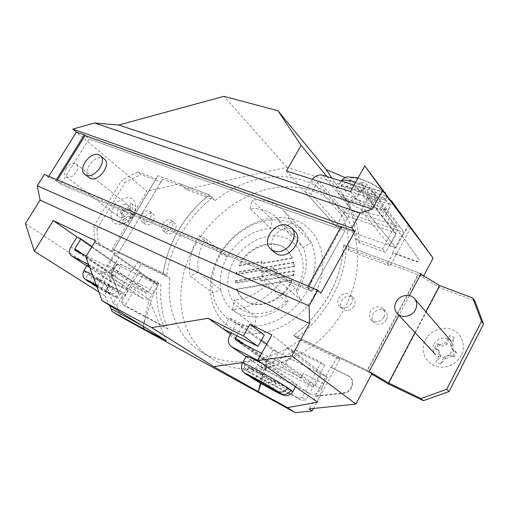 <?xml version="1.0" encoding="UTF-8"?>
<svg xmlns="http://www.w3.org/2000/svg" width="509" height="509" viewBox="0 0 509 509"><rect width="100%" height="100%" fill="white"/><g stroke="black" fill="none" stroke-linecap="round" stroke-linejoin="round"><path stroke-width="0.38" stroke-dasharray="2.54 1.91" d="M294.813 231.296L291.371 229.075C279.358 223.814 264.413 244.116 274.281 252.349M104.288 159.005L102.761 158.127C94.28 154.31 81.478 172.436 89.011 177.647M57.472 179.944L56.741 181.128L308.117 288.126L341.736 227.319L340.852 227.008M56.741 181.128L60.876 184.226L311.642 291.371L344.968 230.971L88.999 138.919L60.876 184.226L311.642 291.371L307.404 287.47L308.123 286.166M308.117 288.126L311.642 291.371L344.968 230.971L88.999 138.919L85.06 135.591L88.999 138.919L60.876 184.226L55.907 180.504L48.196 177.227L44.417 174.409M341.736 227.319L341.087 226.588M386.42 319.741C382.717 324.761 378.569 325.703 373.975 322.566C371.799 320.142 371.487 317.311 373.033 314.066C376.794 309.001 380.98 308.104 385.593 311.387C387.642 313.786 387.922 316.566 386.42 319.741M383.85 317.113C380.121 322.165 375.954 323.12 371.341 319.97C369.165 317.54 368.853 314.689 370.406 311.425C374.198 306.329 378.403 305.425 383.029 308.721C385.09 311.12 385.364 313.919 383.85 317.113M354.105 306.036C350.58 310.84 346.654 311.826 342.341 308.995C340.197 306.673 339.897 303.898 341.456 300.673C345.026 295.831 348.983 294.889 353.316 297.841C355.358 300.138 355.619 302.868 354.105 306.036M351.407 303.396C347.857 308.225 343.912 309.224 339.579 306.386C337.429 304.058 337.136 301.271 338.708 298.026C342.303 293.159 346.279 292.204 350.631 295.156C352.673 297.466 352.934 300.208 351.407 303.396M346.203 247.724C345.624 279.944 326.002 316.28 296.734 337.747L293.731 335.355C323.158 313.735 342.926 277.189 343.562 244.829L346.203 247.724L418.487 274.79L439.178 287.369L474.84 300.864M369.26 371.335L293.731 335.355C308.588 324.157 320.524 310.42 329.539 294.151C338.339 277.819 343.009 261.378 343.562 244.829L418.773 272.856L420.803 274.096M414.988 332.536L425.855 311.826M371.977 373.657L337.092 357.006L339.91 359.341L299.706 340.114L293.731 335.355L367.065 370.291L418.773 272.856M367.065 370.291L370.221 372.155M296.734 337.747L367.237 371.398L418.487 274.79M367.237 371.398L371.761 374.07M388.501 383.977L439.178 287.369M175.02 230.081C172.277 233.828 169.414 234.903 166.43 233.307C164.661 231.582 164.547 229.247 166.099 226.295C168.854 222.535 171.73 221.472 174.721 223.12C176.445 224.832 176.54 227.154 175.02 230.081M171.8 227.459C169.045 231.226 166.169 232.314 163.179 230.717C161.41 228.993 161.308 226.645 162.861 223.68C165.635 219.901 168.524 218.832 171.52 220.473C173.245 222.191 173.34 224.52 171.8 227.459M153.419 220.919C150.759 224.552 148.004 225.627 145.16 224.138C143.449 222.484 143.366 220.206 144.906 217.305C147.578 213.659 150.346 212.603 153.196 214.13C154.863 215.771 154.94 218.037 153.419 220.919M150.168 218.31C147.489 221.969 144.721 223.05 141.877 221.561C140.166 219.907 140.09 217.623 141.636 214.709C144.327 211.044 147.101 209.975 149.958 211.502C151.625 213.15 151.695 215.415 150.168 218.31M212.374 197.619L209.339 194.807C196.9 204.758 186.618 216.586 178.494 230.291C170.439 244.034 165.387 258.356 163.344 273.25L166.691 275.687C168.695 260.85 173.696 246.591 181.7 232.912C189.768 219.277 199.999 207.513 212.374 197.619L162.651 179.003L160.914 182.063L140.948 174.504L137.837 171.845L156.276 178.786L157.917 175.643L209.339 194.807C196.9 204.758 186.618 216.586 178.494 230.291C170.439 244.034 165.387 258.356 163.344 273.25L112.254 248.914L146.872 191.269L76.375 132.105M95.037 242.558L98.402 244.918L96.901 229.018L93.567 226.613L95.037 242.558L112.877 251.096L156.276 178.786M112.877 251.096L157.917 175.643M93.567 226.613L121.905 179.982L125.061 182.585L140.948 174.504M137.837 171.845L121.905 179.982M96.901 229.018L125.061 182.585M98.402 244.918L117.732 254.182L160.914 182.063M117.732 254.182L162.651 179.003M118.527 252.699L166.691 275.687M113.564 249.537L163.344 273.25L169.993 278.092L141.095 264.279L137.742 261.874L115.67 251.338L112.254 248.914M434.145 343.734C439.178 337.073 444.815 336.182 451.044 341.075C453.481 344.173 453.824 347.615 452.081 351.401C447.163 357.973 441.602 358.966 435.399 354.366C432.739 351.204 432.326 347.66 434.145 343.734M461.249 355.32C456.338 365.099 443.288 369.833 433.776 365.475C424.182 361.256 420.402 349.333 425.371 339.987C430.2 330.583 442.639 325.754 452.246 329.743C461.917 333.586 466.308 345.598 461.249 355.32M440.069 344.841L445.909 342.64L449.536 335.622L447.296 344.211L441.475 346.4L440.069 344.841L437.04 343.55L438.014 344.625L435.647 349.18L439.114 350.962L440.966 356.465L435.895 362.014L439.553 354.938L440.966 356.465M440.514 364.056L444.179 356.949L445.579 358.476L440.514 364.056L435.895 362.014M445.579 358.476L448.722 357.986L451.464 356.294L454.123 357.146L456.503 352.514L453.837 351.681L451.916 346.165L454.181 337.55L449.536 335.622M438.014 344.625L441.475 346.4M445.909 342.64L447.296 344.211M439.553 354.938L437.695 349.422L434.673 348.118L437.04 343.55M434.673 348.118L435.647 349.18M437.695 349.422L439.114 350.962M454.123 357.146L453.182 356.09L450.083 354.754L451.464 356.294M450.083 354.754L447.335 356.459L444.179 356.949M453.182 356.09L455.574 351.445L456.503 352.514M455.574 351.445L452.469 350.122L453.837 351.681M452.469 350.122L450.548 344.593L451.916 346.165M450.548 344.593L454.181 337.55M66.316 168.364C64.274 172.023 64.236 174.81 66.208 176.725C69.466 178.322 72.774 176.858 76.127 172.341C78.138 168.708 78.182 165.94 76.267 164.044C72.997 162.396 69.676 163.841 66.316 168.364M118.425 208.83C116.58 212.266 116.65 214.925 118.635 216.815C121.855 218.45 125.004 217.165 128.083 212.959C129.897 209.555 129.84 206.915 127.912 205.032C124.68 203.352 121.517 204.618 118.425 208.83M132.995 215.059C135.229 211.203 136.049 207.545 135.445 204.077C133.962 194.311 119.583 196.289 113.672 206.8C108.322 215.161 111.439 225.01 119.5 224.335C124.832 223.769 129.331 220.677 132.995 215.059M129.999 209.263L133.027 204.23L131.99 210.834L129.999 209.263L130.45 212.915L133.492 214.703L132.575 216.408L131.507 217.998L130.469 217.769L126.709 219.621L121.651 223.127L124.699 218.068L128.465 216.217L130.469 217.769M133.492 214.703L132.448 214.48L131.99 210.834M133.027 204.23L130.514 203.186L129.49 209.772L125.755 211.623L123.483 210.427L121.517 213.691L123.782 214.887L124.215 218.533L119.163 222.026L121.651 223.127M130.45 212.915L132.448 214.48M128.465 216.217L131.507 217.998M130.139 216.936L132.124 213.627M124.699 218.068L126.709 219.621M119.163 222.026L122.198 216.987L124.215 218.533M121.517 213.691L120.137 212.628L121.778 213.335L122.198 216.987M121.778 213.335L123.782 214.887M120.137 212.628L122.109 209.358L123.483 210.427M122.109 209.358L125.755 211.623M129.49 209.772L127.492 208.2L123.751 210.058M127.492 208.2L130.514 203.186M389.22 198.427C390.028 200.183 389.907 202.067 388.87 204.071L386.28 200.629C378.645 193.102 368.44 186.981 355.664 182.279M384.314 208.798C385.93 210.93 386.541 212.609 386.134 213.85C384.441 221.485 348.341 205.98 339.083 193.967C337.111 191.588 336.334 189.698 336.761 188.305C337.569 180.351 375.731 196.55 384.314 208.798M341.068 180.988L340.216 182.12L341.284 186.224L344.059 189.622C346.483 186.046 349.575 184.64 353.348 185.422L366.429 189.558L369.464 193.471L375.47 195.386L372.461 191.46L387.673 196.582M363.75 186.103L360.308 192.319L341.284 186.224C343.721 182.623 346.833 181.21 350.618 181.98L363.75 186.103L360.626 182.076L366.715 183.965L369.808 188.006L383.404 192.268L385.739 193.681M386.859 195.494L386.28 200.629L366.365 194.253L369.808 188.006M352.61 210.93L398.649 226.543L401.766 228.738C403.382 231.048 403.472 233.65 402.034 236.551L395.957 247.845L389.792 245.631L395.856 234.414L395.805 233.097L395.296 232.74L349.333 216.859L347.545 217.655L341.622 228.369L336.023 226.365L341.927 215.708C344.701 211.559 348.264 209.963 352.61 210.93L322.808 175.23M354.099 185.098L370.883 190.398L374.128 192.618C375.795 195.011 375.846 197.746 374.28 200.832L367.676 212.857L395.957 247.845L336.023 226.365L305.139 191.823L312.335 179.295M341.622 228.369L310.961 193.783L317.374 182.407L319.264 181.528L367.25 196.996L367.772 197.358L367.803 198.733L361.225 210.688L389.792 245.631M367.676 212.857L361.225 210.688M310.961 193.783L305.139 191.823M363.012 195.736L366.079 199.611L372.079 201.564L369.044 197.677L388.87 204.071L389.557 207.557C387.871 214.868 355.193 201.723 344.059 189.622L363.012 195.736L366.429 189.558M366.079 199.611L369.464 193.471M372.079 201.564L375.47 195.386M369.044 197.677L372.461 191.46M366.365 194.253L363.241 190.258L366.715 183.965M360.308 192.319L357.159 188.33L363.241 190.258M357.159 188.33L360.626 182.076M246.21 356.415L255.384 363.025C270.419 372.55 297.504 386.955 296.556 384.829L288.043 378.626C280.001 373.587 271.144 368.471 261.467 363.273M246.197 374.389C243.906 372.556 243.219 369.979 244.129 366.665L245.484 368.592L247.667 369.012C246.744 372.461 247.52 375.076 249.989 376.864M257.751 360.334L273.657 368.567C278.41 370.361 282.45 368.771 285.772 363.789L292.828 350.943L327.217 377.175L323.629 383.837L317.622 402.174M261.435 340.222L242.259 326.084L236.628 323.317L273.078 350.103L266.805 361.441C264.756 365.844 265.316 369.381 268.478 372.054L309.313 393.495C313.875 395.264 317.686 393.82 320.753 389.181L327.217 377.175L273.078 350.103L278.525 352.82L272.232 364.228L272.5 365.99L312.908 386.846L314.81 386.121L321.249 374.191L327.217 377.175L271.851 334.941M261.639 353.335L277.577 361.447L279.587 360.652L286.612 347.889L321.249 374.191M286.612 347.889L292.828 350.943M266.741 344.135L278.525 352.82M242.259 326.084L236.819 335.755M236.628 323.317L231.207 332.924M246.076 356.65L269.108 372.435M273.657 368.567L309.313 393.495M287.451 388.144L272.321 380.128L268.777 386.573M272.55 389.487L276.234 382.768L272.321 380.128M276.234 382.768L270.508 379.733L267.212 385.733M270.508 379.733L266.576 377.086L263.14 383.309M266.576 377.086L248.5 367.517L247.667 369.012M259.571 381.146L263.102 374.751L244.969 365.157L248.5 367.517M244.969 365.157L244.129 366.665M263.102 374.751L259.049 372.022L255.276 378.836M287.674 387.756L268.867 377.799L259.049 372.022M264.833 375.082L261.053 381.941M268.867 377.799L265.119 384.607M91.34 283.138C90.258 281.324 90.411 279.161 91.792 276.648L83.826 270.82M87.09 265.412L93.013 269.916C105.039 277.92 129.808 291.581 128.79 289.608L123.471 285.498C114.366 279.377 94.757 268.179 89.139 265.889M92.479 274.866L121.88 292.306C119.577 295.595 117.057 296.734 114.328 295.716L105.299 290.938L109.664 293.731L96.786 286.433M98.867 292.039L104.981 295.901L113.055 270.743L116.796 264.483L76.967 236.978L116.796 264.483L111.185 273.88C109.27 277.577 109.448 280.402 111.725 282.355L143.519 298.751C146.802 299.922 149.773 298.586 152.433 294.736L158.223 284.855L119.011 257.249L112.769 267.696L152.433 294.736M88.636 264.553L103.467 272.08C106.814 273.238 109.919 271.774 112.769 267.696M86.32 256.002L106.935 266.296L108.481 265.564L114.703 255.174L153.992 282.769L158.223 284.855L95.558 240.738M114.703 255.174L119.011 257.249M92.027 246.566L120.69 266.398L115.059 275.84L115.212 277.284L146.738 293.273L148.221 292.605L153.992 282.769M141.928 325.518L143.061 326.135L154.367 291.434L158.223 284.855L120.69 266.398M88.362 281.547C86.403 279.867 86.269 277.405 87.955 274.16L100.731 280.803L97.416 286.344L96.589 285.912M97.416 286.344L96.545 285.791M100.731 280.803L96.284 277.908L100.343 280.014L104.784 282.909L118.082 289.818C115.759 293.133 113.233 294.278 110.498 293.26L96.36 285.288M108.602 285.396L112.941 288.221L91.792 276.648C104.593 284.798 126.499 296.849 125.513 295.15L121.88 292.306L108.602 285.396L105.299 290.938M112.941 288.221L109.664 293.731M108.901 286.115L105.63 291.593M104.555 283.29L101.259 288.8M96.284 277.908L92.937 283.481M100.343 280.014L96.984 285.619M104.784 282.909L101.456 288.482M121.002 316.967L116.625 305.597L113.113 303.389L119.049 293.375L112.095 275.617C111.395 273.581 111.719 271.361 113.074 268.968C115.664 265.246 118.527 263.897 121.657 264.928L132.715 270.343L137.742 261.874M118.355 292.917L111.401 275.153C110.701 273.117 111.026 270.896 112.387 268.498C114.977 264.769 117.84 263.42 120.97 264.451L132.035 269.865L118.355 292.917L119.049 293.375M198.784 235.673L220.671 254.01C231.525 234.916 252.286 220.995 272.143 219.977C284.855 219.36 295.443 223.228 303.918 231.576L311.374 242.647C317.597 257.548 316.197 273.696 307.175 291.103L301.105 300.31C288.069 316.223 272.601 324.869 254.704 326.244C232.976 327.497 215.816 313.01 212.698 293.044C210.72 279.95 213.373 266.939 220.671 254.01L227.262 256.835C221.148 267.721 218.959 278.646 220.69 289.602L212.698 293.044L190.061 275.903C188.228 262.459 191.136 249.054 198.784 235.673L205.49 238.486C199.076 249.754 196.678 261.009 198.287 272.258L220.69 289.602C224.774 307.684 236.526 316.833 255.951 317.05C267.365 316.261 277.939 311.508 287.674 302.791L287.833 300.514L285.015 295.265L295.57 287.948L296.518 289.659L297.415 288.107C308.81 267.81 302.397 244.193 285.123 237.824C267.995 231.15 244.594 241.985 233.936 260.812C224.412 277.322 226.111 297.657 238.689 307.576C251.153 317.61 272.983 314.829 287.833 300.514M314.314 295.373C297.504 326.466 258.19 342.08 233.593 329.17C208.715 316.725 203.384 282.005 219.455 254.589C235.203 227.008 269.344 210.79 295.067 220.193C321.001 229.133 331.499 264.445 314.314 295.373M296.518 289.659L296.702 292.312L299.47 287.801C306.991 273.39 308.212 259.965 303.135 247.52L296.499 237.722C289.538 231.022 280.879 227.898 270.521 228.337C252.337 230.17 237.919 239.675 227.262 256.835L205.49 238.486M195.704 244.377C211.273 217.871 237.512 197.117 265.704 189.647C293.846 182.362 323.005 189.195 340.89 209.835C361.104 232.632 363.801 273.231 344.428 308.32C317.241 361.18 248.169 384.53 211.591 358.349C176.356 336.188 171.775 284.022 195.704 244.377M421.013 273.696L343.562 244.829L348.818 250.587C349.034 229.96 343.441 212.921 332.021 199.471C304.98 167.34 251.942 170.515 215.383 200.4L209.339 194.807L179.989 183.87L146.872 191.269M292.268 257.796L261.321 263.293L261.429 261.327L238.937 265.348L240.07 263.204C249.817 245.058 274.892 237.48 286.993 249.811L292.815 258.324L287.547 250.339C275.452 238.015 250.396 245.58 240.662 263.707L239.523 265.844L262.001 261.836L261.893 263.802L292.815 258.324M293.063 274.975L260.398 280.44L260.506 278.429L235.311 282.673L235.234 280.714L235.826 281.197L235.909 283.157L261.085 278.926L260.983 280.936L293.617 275.49L294.355 271.291L293.801 270.775L293.063 274.975L293.617 275.49M235.311 282.673L235.909 283.157M291.479 279.918C283.971 300.367 256.969 311.024 243.766 299.457C240.369 296.741 237.957 293.235 236.532 288.953L237.137 289.43C238.562 293.712 240.973 297.211 244.365 299.935C257.56 311.495 284.544 300.851 292.032 280.421L291.479 279.918L236.532 288.953M235.234 280.714L293.801 270.775M238.937 265.348L239.523 265.844M293.508 262.16L293.967 266.118L294.514 266.633L294.062 262.682L293.508 262.16L236.367 272.15L236.959 272.646L236.481 274.682L261.543 270.336L261.441 272.328L294.514 266.633M293.967 266.118L260.863 271.825L260.971 269.834L235.883 274.192L236.481 274.682M235.883 274.192L236.367 272.15M300.921 377.354L303.078 373.396L301.627 377.863L267.486 360.213L301.627 377.863M296.702 292.312L301.105 300.31L280.624 282.247C267.009 298.834 251.001 307.939 232.613 309.574L254.704 326.244L255.951 317.05L234.019 300.075C245.745 299.127 256.663 294.087 266.78 284.976L287.674 302.791M291.899 222.694L311.374 242.647L303.135 247.52L283.373 227.822L276.686 217.839C269.63 211.063 260.793 207.977 250.167 208.588L270.521 228.337L272.143 219.977L251.942 199.98C264.973 199.146 275.783 202.964 284.378 211.42L291.899 222.694L283.373 227.822M409.401 295.608L398.929 315.364M421.84 274.726L423.342 276.603L387.603 263.223L390.053 266.092L348.818 250.587M423.73 275.872L423.342 276.603M264.305 335.075L229.304 317.94L223.127 328.852M267.486 360.213L273.078 350.103L229.304 317.94M260.977 383.436L268.218 360.728M230.545 334.101L266.379 359.43L260.411 383.105M113.113 303.389L101.965 274.205L25.45 223.616M48.8 176.267L48.196 177.227M101.965 274.205L115.67 251.338M143.105 326.25L148.984 299.273L166.341 340.706M85.786 256.88L148.984 299.273M286.478 170.96L336.023 226.365L344.039 211.897L365.984 186.65L348.78 202.881L331.951 178.112M326.931 176.528L348.78 202.881M350.491 191.594L395.957 247.845L404.216 232.511L344.039 211.897M409.554 225.951L404.216 232.511M384.511 192.338L365.984 186.65L384.626 192.491M242.736 362.643L266.379 359.43M104.981 295.901L109.441 305.311M345.153 177.635L365.876 186.498M215.383 200.4L186.154 189.405L286.949 167.321L391.332 200.591M286.949 167.321L223.954 96.341M307.404 287.47L320.899 293.209M408.542 224.335L402.275 235.972L419.111 259.615C419.492 261.155 418.818 261.906 417.087 261.861L393.043 253.113L387.603 263.223M337.092 357.006L331.397 367.581L349.823 376.813C355.861 381.133 351.846 392.776 344.09 393.253L315.885 396.377L309.135 408.912M186.154 189.405L179.989 183.87M132.035 269.865L132.715 270.343M116.625 305.597L141.095 264.279M330.818 367.123L349.263 376.355C355.301 380.681 351.28 392.337 343.518 392.821L315.287 395.951L330.818 367.123L331.397 367.581M315.287 395.951L315.885 396.377M339.91 359.341L313.499 408.46M167.919 328.929L127.053 307.105L125.882 304.134L142.565 275.878L160.99 284.913C159.737 300.698 162.047 315.37 167.919 328.929L163.631 326.174L122.682 304.325L127.053 307.105M324.767 365.195L306.036 399.87L301.646 400.354L248.475 371.952C265.863 369.909 282.8 363.496 299.286 352.705L324.767 365.195L321.134 362.344L302.225 397.281L306.036 399.87M299.706 340.114C266.977 364.832 225.697 368.045 200.107 350.994C176.801 336.156 166.099 307.461 169.993 278.092M401.805 235.362L418.646 259.024C419.028 260.563 418.353 261.314 416.623 261.27L392.56 252.528L401.805 235.362L402.275 235.972M392.56 252.528L393.043 253.113M410.82 227.466L390.053 266.092M359.392 242.857C358.527 225.57 353.723 210.72 344.987 198.3L385.059 211.528L397.987 229.68L385.676 252.464L359.392 242.857L356.198 239.205C355.352 221.829 350.555 206.915 341.8 194.457L382.062 207.64L395.029 225.856L382.609 248.806L356.198 239.205M56.505 179.537L55.907 180.504M113.055 270.743L154.367 291.434M323.629 383.837L303.078 373.396M294.062 262.682L236.959 272.646M294.355 271.291L235.826 281.197M292.032 280.421L237.137 289.43M250.167 208.588L251.942 199.98M198.287 272.258L190.061 275.903M232.613 309.574L234.019 300.075M280.624 282.247L272.531 267.276L261.537 275L266.78 284.976M261.537 275L285.015 295.265M272.531 267.276L295.57 287.948M382.609 248.806L385.676 252.464M395.029 225.856L397.987 229.68M382.062 207.64L385.059 211.528M341.8 194.457L344.987 198.3M302.225 397.281L297.816 397.771L244.428 369.286C261.906 367.199 278.945 360.709 295.544 349.823L321.134 362.344M295.544 349.823L299.286 352.705M244.428 369.286L248.475 371.952M297.816 397.771L301.646 400.354M122.682 304.325L121.517 301.347L138.34 272.913L156.804 281.948C155.5 297.81 157.771 312.551 163.631 326.174M156.804 281.948L160.99 284.913M138.34 272.913L142.565 275.878M121.517 301.347L125.882 304.134M260.863 271.825L261.441 272.328M261.321 263.293L261.893 263.802M260.398 280.44L260.983 280.936M260.506 278.429L261.085 278.926M260.971 269.834L261.543 270.336M261.429 261.327L262.001 261.836M386 195.742C390.721 204.841 363.318 195.92 353.348 185.422M350.618 181.98C344.587 172.449 373.059 181.102 383.404 192.268M370.883 190.398L398.649 226.543M367.803 198.733L395.856 234.414M374.28 200.832L402.034 236.551M311.533 180.517L341.927 215.708M317.374 182.407L347.545 217.655M319.264 181.528L349.333 216.859M367.25 196.996L395.296 232.74M292.796 391.752C291.822 392.719 257.891 373.956 246.413 366.162L242.545 362.981M285.772 363.789L320.753 389.181M279.587 360.652L314.81 386.121M277.577 361.447L312.908 386.846M235.782 340.177L272.62 366.06M244.282 344.504L272.232 364.228M229.807 335.406L266.805 361.441M96.945 286.879C109.55 294.45 122.122 300.876 114.328 295.716M103.467 272.08L143.519 298.751M86.797 265.902L112.069 282.552M108.481 265.564L148.221 292.605M106.935 266.296L146.738 293.273M74.969 250.333L115.212 277.284M83.234 254.462L115.059 275.84M70.929 246.878L111.185 273.88M110.498 293.26L96.182 284.817M120.97 264.451L121.657 264.928M416.623 261.27L417.087 261.861M418.646 259.024L419.111 259.615M343.518 392.821L344.09 393.253M347.844 375.457L348.404 375.909M111.401 275.153L112.095 275.617M371.341 319.97L373.975 322.566M339.579 306.386L342.341 308.995M350.631 295.156L353.316 297.841M383.029 308.721L385.593 311.387M163.179 230.717L166.43 233.307M141.877 221.561L145.16 224.138M149.958 211.502L153.196 214.13M171.52 220.473L174.721 223.12M439.382 354.76L440.794 356.287M450.91 344.975L452.278 346.546M66.208 176.725L118.635 216.815M119.5 224.335C125.596 223.979 130.266 221.243 133.517 216.128C135.68 212.355 136.323 208.334 135.445 204.077M76.267 164.044L127.912 205.032M389.525 199.07C390.098 199.884 390.416 201.621 390.473 204.268L389.557 207.557L386.134 213.85M336.761 188.305L340.928 180.943M358.113 177.864L370.056 182.623L375.171 185.48C378.022 187.147 381.235 189.564 384.81 192.739M374.128 192.618L401.766 228.738M367.772 197.358L395.805 233.097M295.474 386.827L296.556 384.829M235.661 340.107L272.5 365.99M246.057 356.688L268.478 372.054M96.952 286.885C105.668 292.083 112.273 295.71 116.758 297.765L120.48 298.389C120.652 299.146 125.799 295.793 125.513 295.15L128.79 289.608M74.906 250.294L115.149 277.246M86.784 265.921L111.725 282.355M332.021 199.471L340.89 209.835M286.993 249.811L287.547 250.339M243.766 299.457L244.365 299.935M200.107 350.994L211.591 358.349M276.686 217.839L296.499 237.722M284.378 211.42L303.918 231.576M349.263 376.355L349.823 376.813"/><path stroke-width="0.76" d="M287.839 225.512C275.783 220.251 260.723 240.687 270.623 248.946L273.549 250.797C285.301 256.396 300.813 236.189 291.294 227.733L287.839 225.512M270.623 248.946L274.281 252.349L277.208 254.201C288.908 259.8 304.306 239.733 294.813 231.296L291.294 227.733M98.746 154.781C90.265 150.982 77.374 169.204 84.908 174.415L86.193 175.153C94.521 179.213 107.685 160.946 100.273 155.665L98.746 154.781M84.908 174.415L90.297 178.392C98.619 182.464 111.694 164.292 104.288 159.005L100.273 155.665M340.852 227.008L85.06 135.591L57.472 179.944M420.803 274.096L439.636 285.555L472.804 298.051L474.84 300.864L483.55 323.966L481.539 321.262L472.804 298.051M370.221 372.155L388.52 382.984L420.962 398.509L446.737 389.283L481.539 321.262M388.52 382.984L414.988 332.536M425.855 311.826L439.636 285.555M371.761 374.07L388.501 383.977L423.393 400.704L420.962 398.509M446.737 389.283L449.021 391.567L483.55 323.966M449.021 391.567L423.393 400.704M396.059 301.99C399.457 295.048 410.019 293.044 414.472 298.611C417.049 301.913 417.348 305.642 415.369 309.816C412.016 316.7 401.677 318.736 397.185 313.499C394.367 310.14 393.998 306.297 396.059 301.99M387.673 196.582L389.525 199.07M384.81 192.739L386.859 195.494M312.335 179.295C315.408 175.707 318.901 174.352 322.808 175.23L354.099 185.098M259.571 381.146L259.367 381.515L246.197 374.389C243.996 372.785 242.691 371.417 242.29 370.278C241.463 370.845 241.508 362.866 242.475 363.108C240.439 360.493 274.122 378.811 287.674 387.756L291.065 390.059C288.387 394.055 285.129 395.277 281.286 393.724L268.599 386.891L272.55 389.487L249.989 376.864C259.386 382.755 277.933 393.164 282.66 395.003C285.186 395.754 286.904 395.919 287.801 395.512C290.594 394.252 292.281 392.961 292.853 391.637L292.796 391.752M287.674 387.756C284.976 391.777 281.706 393.012 277.85 391.453L261.053 381.941L255.276 378.836L259.367 381.515M261.467 363.273C251.529 358.018 246.439 355.734 246.21 356.415L242.545 362.981M231.207 332.924L229.807 335.406C227.561 340.095 228.064 343.817 231.309 346.591L257.751 360.334M236.819 335.755L235.419 338.25L235.661 340.107L261.639 353.335M261.435 340.222L266.741 344.135M295.474 386.827L292.853 391.637L291.065 390.059L287.451 388.144M268.777 386.573L268.599 386.891M267.212 385.733L266.837 386.407M263.14 383.309L262.867 383.811M96.786 286.433L91.34 283.138M351.916 228.134L72.781 129.089L94.579 123.019L118.692 125.023L223.954 96.341L277.92 110.746L301.112 145.389L286.478 170.96L350.491 191.594L364.781 165.858L409.554 225.951L391.332 200.591L433.121 258.127L382.603 190.411L372.327 209.135L360.257 212.991L351.916 228.134L354.818 231.487L320.899 293.209L317.724 290.238L309.103 305.903L309.567 323.59L291.822 355.95L257.605 360.595L271.851 334.941L249.964 324.303L243.436 335.934L208.149 318.265L151.701 327.637L102.112 300.749L85.786 256.88L95.558 240.738L53.254 220.601L76.967 236.978L70.929 246.878C68.855 250.772 68.963 253.711 71.241 255.69L88.636 264.553M89.139 265.889L87.09 265.412L83.826 270.82M76.967 236.978L80.912 238.88L74.855 248.831L74.906 250.294L86.32 256.002M80.912 238.88L92.027 246.566M96.589 285.912L88.362 281.547C85.194 279.403 83.622 277.997 83.648 277.322C83.266 277.144 83.012 275.903 82.884 273.6L83.756 270.934C83.73 270.451 86.638 271.761 92.479 274.866M96.545 285.791L92.937 283.481L96.36 285.288M398.929 315.364L369.26 371.335L371.977 373.657L355.886 404.063L291.822 355.95M421.84 274.726L421.013 273.696L409.401 295.608M433.121 258.127L423.73 275.872M257.605 360.595L317.622 402.174L287.458 407.639L295.315 412.659L121.002 316.967L112.101 311.495L144.263 329.126L143.105 326.25M249.964 324.303L264.305 335.075L257.987 346.419L243.436 335.934M208.149 318.265L223.127 328.852L257.987 346.419M260.411 383.105L258.356 391.682L260.977 383.436M223.127 328.852L230.545 334.101M53.254 220.601L34.332 251.249L25.45 223.616L40.103 200.107L309.567 323.59M317.724 290.238L44.417 174.409L37.297 185.791L40.103 200.107M85.06 135.591L84.271 134.923L76.375 132.105L48.8 176.267M34.332 251.249L98.867 292.039M109.441 305.311L111.032 308.664L141.928 325.518M111.032 308.664L112.101 311.495M301.112 145.389L326.931 176.528M385.51 192.771L384.626 192.491M385.396 192.612L384.511 192.338M258.26 391.618L213.685 366.588L242.736 362.643M151.701 327.637L213.685 366.588M102.112 300.749L166.341 340.706L144.263 329.126M258.356 391.682L287.458 407.639M313.499 408.46L312.17 410.935L295.315 412.659M312.17 410.935L309.135 408.912L355.886 404.063M118.692 125.023L372.327 209.135M364.781 165.858L382.603 190.411M277.92 110.746L326.091 169.478L345.153 177.635M308.123 286.166L341.087 226.588L354.818 231.487M94.579 123.019L360.257 212.991M76.375 132.105L72.781 129.089M37.297 185.791L309.103 305.903M84.271 134.923L56.505 179.537M331.951 178.112L326.091 169.478M355.664 182.279C348.271 179.881 343.41 179.448 341.068 180.988M277.85 391.453C265.1 383.353 238.18 368.923 246.744 374.726M250.288 377.042C262.453 384.734 288.546 398.821 281.286 393.724M231.958 346.979L246.076 356.65M235.419 338.25L244.282 344.504M92.498 284.168L96.945 286.879M71.591 255.887L86.797 265.902M74.855 248.831L83.234 254.462M96.182 284.817C86.206 279.314 83.686 278.283 88.642 281.712M414.472 298.611L451.044 341.075M397.185 313.499L435.399 354.366M340.928 180.943C343.696 178.175 345.923 176.833 347.609 176.916L358.113 177.864M231.309 346.591L246.057 356.688M96.952 286.885L92.307 284.06M71.241 255.69L86.784 265.921"/></g></svg>
